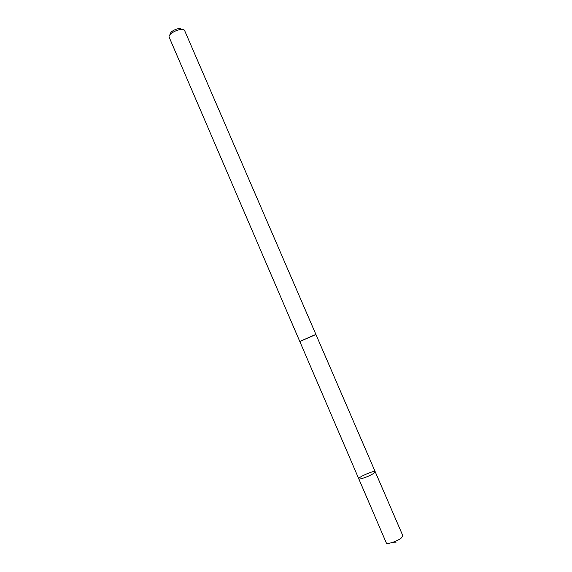 <?xml version="1.0" encoding="UTF-8"?>
<svg xmlns="http://www.w3.org/2000/svg" width="572" height="572" viewBox="0 0 572 572"><rect width="100%" height="100%" fill="white"/><g stroke="black" fill="none" stroke-linecap="round" stroke-linejoin="round"><path stroke-width="0.86" d="M373.43 473.502C369.19 476.354 358.88 480.072 358.766 478.793C357.7 477.298 374.839 469.919 375.196 471.721L373.43 473.502C369.19 476.354 358.88 480.072 358.766 478.793L386.293 542.885C386.665 544.773 397.204 541.362 401.272 538.016L402.852 535.757L375.196 471.721L373.43 473.502M358.766 478.793L299.792 341.463L313.785 335.299L315.937 334.513L375.196 471.721M299.792 341.47L315.937 334.513L184.563 30.416C182.518 26.855 167.925 33.14 169.105 37.073L299.792 341.47M170.334 34.32L170.449 34.048C169.627 31.231 179.958 26.777 181.438 29.315L181.717 29.415M391.727 542.656L396.081 542.828"/></g></svg>
